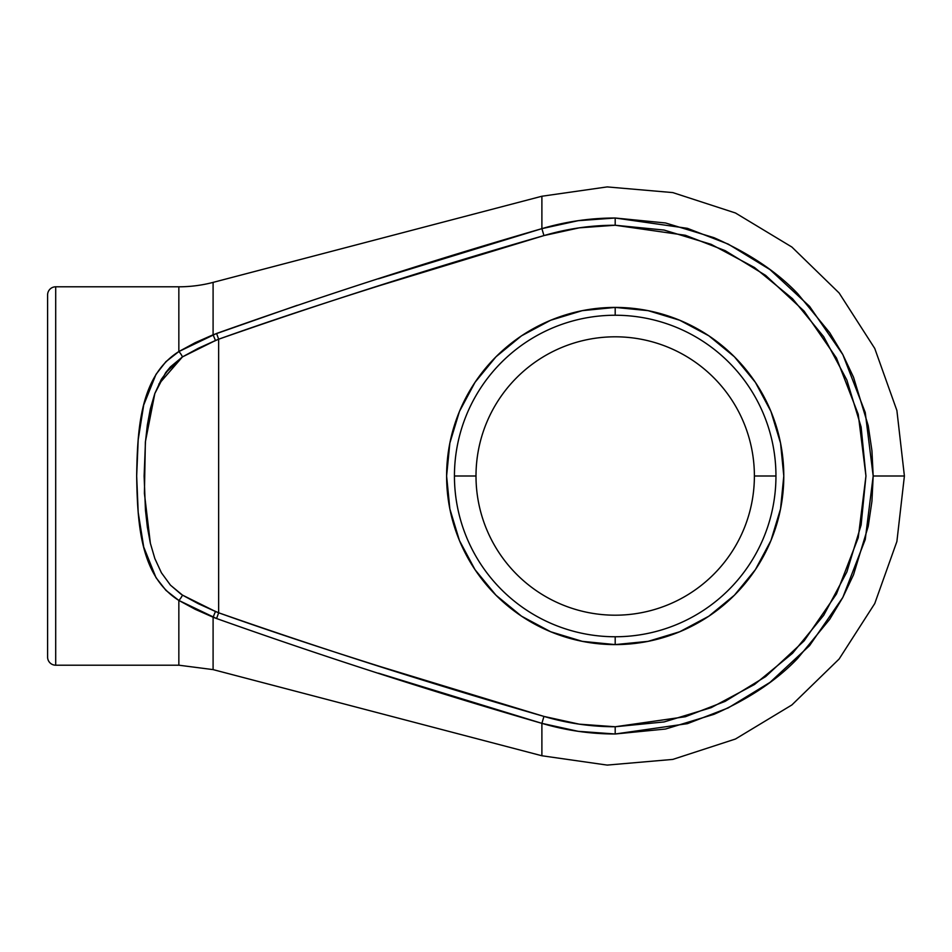 <?xml version="1.0" encoding="UTF-8"?>
<svg xmlns="http://www.w3.org/2000/svg" width="952" height="952" viewBox="0 0 952 952"><rect width="100%" height="100%" fill="white"/><g stroke="black" fill="none" stroke-linecap="round" stroke-linejoin="round"><path stroke-width="1.43" d="M775.951 476A160.757 160.757 0 0 1 615.194 636.757L615.194 644.599A168.599 168.599 0 0 0 783.793 476A168.599 168.599 0 0 0 615.194 307.413L615.194 315.243A160.757 160.757 0 0 1 775.951 476L754.389 476A139.194 139.194 0 0 0 615.194 336.806A139.194 139.194 0 0 0 476 476A139.194 139.194 0 0 1 615.194 336.806A139.194 139.194 0 0 1 754.389 476L775.951 476A160.757 160.757 0 0 1 615.194 636.757A160.757 160.757 0 0 1 454.437 476A160.757 160.757 0 0 1 615.194 315.243A160.757 160.757 0 0 1 775.951 476M215.473 340.518L198.325 348.277L182.463 356.893L215.473 340.518L213.093 334.795L215.473 340.518L218.651 339.209L218.651 612.791L198.325 603.723L182.463 595.107L170.479 585.183L161.388 572.747L154.855 558.574L150.333 543.164L147.346 527.039L145.466 510.272L144.121 476.036L145.466 441.799L147.322 425.163L150.321 408.92L154.807 393.557L161.328 379.336L170.384 366.925L182.463 356.893L198.325 348.277L218.651 339.209C263.752 323.073 317.754 305.116 380.633 285.314L543.949 235.584L579.197 227.849L615.194 225.243L615.194 218.008A257.992 257.992 0 0 0 541.89 228.647L543.949 235.584A250.757 250.757 0 0 1 615.194 225.243L664.115 230.063L711.156 244.331L754.508 267.512L792.504 298.69L823.694 336.687L846.863 380.038L861.132 427.079L865.951 476L861.132 524.921L846.863 571.962L823.694 615.313L792.504 653.31L754.508 684.488L711.156 707.669L664.115 721.937L615.194 726.757L615.194 733.992L687.427 723.663L728.244 707.895L769.989 682.394L809.569 645.634L842.829 597.404L865.249 539.498L873.186 476L865.249 412.502L842.829 354.596L809.569 306.365L769.989 269.606L728.244 244.105L687.427 228.337L615.194 218.008L615.194 225.243L685.404 235.275L725.079 250.602L765.646 275.402L804.119 311.125L836.451 358L858.228 414.275L865.951 476L858.228 537.725L836.451 594L804.119 640.874L765.646 676.598L725.079 701.398L685.404 716.725L615.194 726.757L579.197 724.151L543.949 716.416L380.633 666.686C317.754 646.884 263.764 628.927 218.651 612.791L218.651 339.209L216.592 333.462L178.845 351.562C140.349 375.683 137.409 428.162 136.671 476.036C137.469 524.1 140.325 576.198 178.845 600.438L178.845 665.198L55.704 665.198L55.704 286.802A8.104 8.104 0 0 0 47.6 294.906L47.6 657.094A8.104 8.104 0 0 0 55.704 665.198L178.845 665.198L178.845 600.438L165.957 590.371L156.021 577.674L143.716 547.007L138.195 512.378L136.671 476.036L138.195 439.681L143.692 405.064L155.961 374.41L165.85 361.748L178.845 351.562L178.845 286.802A135.136 135.136 0 0 0 213.093 282.387L541.89 196.243L213.093 282.387L213.093 334.795L195.148 342.708L178.845 351.562L178.845 286.802L55.704 286.802L55.704 665.198A8.104 8.104 0 0 1 47.6 657.094L47.6 294.906A8.104 8.104 0 0 1 55.704 286.802L178.845 286.802A135.136 135.136 0 0 0 213.093 282.387L213.093 334.795L297.286 305.306M476 476L454.437 476L476 476A139.194 139.194 0 0 0 615.194 615.194A139.194 139.194 0 0 0 754.389 476A139.194 139.194 0 0 1 615.194 615.194A139.194 139.194 0 0 1 476 476M713.929 237.655L665.531 222.97L713.929 237.655C749.034 253.184 776.927 271.832 797.621 293.573L829.704 332.676L842.722 354.382L853.539 377.266L868.224 425.675L871.937 450.712L873.186 476L904.4 476L873.186 476L871.937 501.287L868.224 526.325L853.539 574.722L842.722 597.618L829.704 619.324L797.621 658.427C776.927 680.168 749.034 698.816 713.929 714.345L665.531 729.03L615.194 733.992L578.162 731.314L541.89 723.353C541.89 766.443 541.89 766.443 541.89 723.353L378.515 673.195M648.086 310.649L615.194 307.413L582.303 310.649L550.673 320.241L521.529 335.818L495.98 356.786L475.012 382.335L459.435 411.478L449.844 443.108L446.607 476L449.844 508.892L459.435 540.522L475.012 569.665L495.98 595.214L521.529 616.182L550.673 631.759L582.303 641.351L615.194 644.599L648.086 641.351L679.716 631.759L708.859 616.182L734.408 595.214L755.376 569.665L770.953 540.522L780.545 508.892L783.793 476L780.545 443.108L770.953 411.478L755.376 382.335L734.408 356.786L708.859 335.818L679.716 320.241L648.086 310.649L615.194 307.413A168.599 168.599 0 0 0 446.607 476A168.599 168.599 0 0 0 615.194 644.599L648.086 641.351M380.633 285.314L543.949 235.584L541.89 228.647L541.89 196.243L541.89 228.647L578.162 220.685L615.194 218.008L665.531 222.97M541.89 196.243L607.138 186.913L672.79 192.59L735.456 212.986L791.885 247.044L839.128 292.99L874.745 348.444L896.891 410.514L904.4 476L896.891 541.486L874.745 603.556L839.128 659.01L791.874 704.956L735.456 739.014L672.79 759.41L607.138 765.087L541.89 755.757L541.89 723.353A257.992 257.992 0 0 0 615.194 733.992L615.194 726.757A250.757 250.757 0 0 1 543.949 716.416L380.633 666.686M550.673 320.241L521.529 335.818L495.98 356.786M449.844 508.892L459.435 540.522M550.673 631.759L582.303 641.351M770.953 540.522L780.545 508.892M708.859 335.818L679.716 320.241M155.961 577.59L165.886 590.299M178.845 351.562A8.104 3.225 60.3 0 1 182.463 356.893A8.104 3.225 -119.7 0 0 178.845 351.562L165.957 361.629M178.845 600.438L195.243 609.328L213.093 617.205L213.093 669.613L213.093 617.205L215.473 611.481L182.463 595.107L198.325 603.723L215.473 611.481L213.093 617.205L216.592 618.538L178.845 600.438A8.104 3.225 -60.3 0 0 182.463 595.107A8.104 3.225 119.7 0 1 178.845 600.438M378.515 278.805L541.89 228.647C432.41 260.348 323.977 295.287 216.592 333.462L218.651 339.209C326.12 301.665 434.552 267.119 543.949 235.584M170.384 585.075L181.011 594.167M170.479 366.817L165.672 372.637M150.38 543.342L144.406 493.41L145.37 441.895L154.843 393.497L165.589 372.803L182.463 356.893L158.829 384.108M543.949 716.416L541.89 723.353L543.949 716.416C434.564 684.881 326.131 650.335 218.651 612.791L216.592 618.538C323.977 656.713 432.41 691.652 541.89 723.353M216.592 618.538L218.651 612.791L215.473 611.481M615.194 644.599L615.194 636.757A160.757 160.757 0 0 1 454.437 476A160.757 160.757 0 0 1 615.194 315.243L615.194 307.413M178.845 665.198L213.093 669.613L541.89 755.757"/></g></svg>
